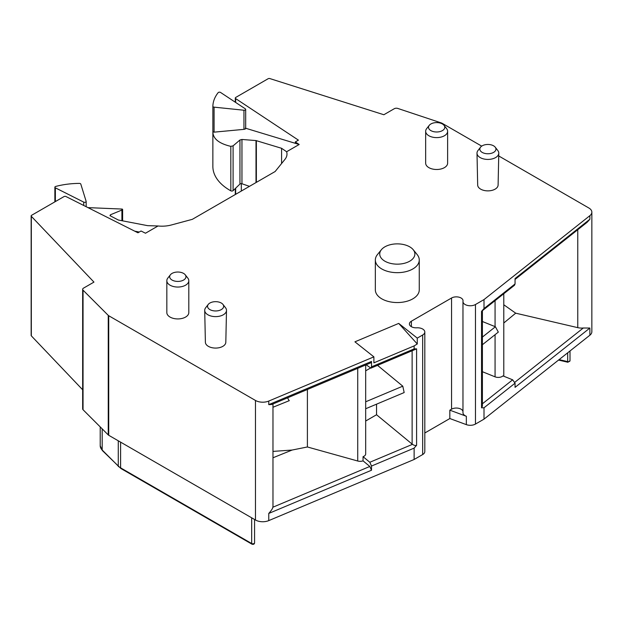 <?xml version="1.0" encoding="UTF-8"?>
<svg xmlns="http://www.w3.org/2000/svg" width="623" height="623" viewBox="0 0 623 623"><rect width="100%" height="100%" fill="white"/><g stroke="black" fill="none" stroke-linecap="round" stroke-linejoin="round"><path stroke-width="0.93" d="M108.721 315.736A2.928 1.69 180 0 1 108.254 315.386L83.046 290.178A2.928 1.69 180 0 1 82.657 289.329L82.657 408.875A2.928 1.69 0 0 0 83.046 409.724L108.254 434.932A2.928 1.69 0 0 0 108.721 435.282L108.721 315.736L255.477 400.464A10.248 5.918 180 0 0 268.762 401.064L268.762 404.646L371.51 361.441L371.51 366.822L370.942 368.146L366.145 364.782M268.762 520.61L414.124 459.486L414.124 448.124L371.51 466.043L371.51 470.233L268.762 513.438L268.762 520.61A10.248 5.918 0 0 1 255.477 520.01L108.721 435.282M498.727 155.96L588.852 207.996A10.248 5.918 180 0 1 591.85 212.178A10.248 5.918 180 0 1 589.888 215.659L484.009 299.585L475.466 304.522A7.32 4.229 180 0 1 465.116 304.522A7.32 4.229 180 0 1 462.967 301.532A7.32 4.229 180 0 1 463.006 301.119A6.721 3.878 0 0 0 463.037 300.745A6.721 3.878 0 0 0 458.886 297.155A6.721 3.878 0 0 0 451.558 297.996L411.375 321.203A6.721 3.878 0 0 0 409.404 323.944A6.721 3.878 0 0 0 411.375 326.693A6.721 3.878 0 0 0 416.779 327.807A7.32 4.229 180 0 1 424.808 332.012L424.808 451.566A7.32 4.229 0 0 1 422.667 454.549L414.124 459.486M462.967 301.532L462.967 412.706A7.32 4.229 0 0 0 465.116 415.697A7.32 4.229 0 0 0 466.347 416.273L466.347 424.637L449.837 418.539L424.808 432.993M466.347 424.637A7.32 4.229 0 0 0 475.466 424.068L484.009 419.139L589.888 335.213A10.248 5.918 0 0 0 591.85 331.724L591.85 212.178M82.657 289.329A2.928 1.69 180 0 1 83.513 288.138L93.956 282.102L31.329 216.313A1.464 0.849 180 0 1 31.15 215.908L31.15 335.454A1.464 0.849 0 0 0 31.329 335.859L82.657 389.78M31.15 215.908A1.464 0.849 180 0 1 31.578 215.309L63.998 196.588A1.464 0.849 180 0 1 65.999 196.549L137.956 232.792L141.063 231.001L145.486 233.228L158.04 225.978A21.961 12.678 0 0 0 171.294 224.996L192.312 219.343L275.132 171.527L284.929 159.395A21.961 12.678 0 0 0 286.993 154.037A21.961 12.678 0 0 0 286.627 151.739L299.18 144.489L295.325 141.935L295.325 143.321L245.68 128.252M230.829 190.825L230.829 146.35L230.019 146.164C218.65 143.313 212.934 138.508 212.871 131.757L212.864 166.458A58.57 33.813 0 0 0 230.019 190.373A58.57 33.813 180 0 0 230.829 190.825A1.464 0.849 0 0 0 233.095 190.654L239.948 184.05A1.464 0.849 180 0 1 241.95 183.754L249.457 186.347M235.299 102.211L235.299 98.045A1.464 0.849 180 0 0 235.658 98.598L298.433 140.144L295.325 141.935M235.299 98.045A1.464 0.849 180 0 1 235.728 97.445L268.147 78.724A1.464 0.849 180 0 1 269.884 78.584L383.846 114.741L394.289 108.713A2.928 1.69 180 0 1 397.817 108.441L441.489 122.996A2.928 1.69 180 0 1 442.089 123.268L481.704 146.132M424.808 332.012A7.32 4.229 180 0 1 422.667 335.003L417.27 338.118L398.712 323.407L354.923 341.825L373.886 356.854L268.762 401.064M477 153.203L477.677 185.047A10.217 5.895 0 0 0 480.668 189.143A10.217 5.895 0 0 0 491.742 190.436A10.217 5.895 0 0 0 498.104 185.047L498.782 153.203A10.895 6.292 180 0 1 491.999 158.958A10.895 6.292 180 0 1 480.185 157.58A10.895 6.292 0 0 1 477 153.203A10.895 6.292 0 0 1 477.942 150.564L480.543 147.207A8.052 4.649 180 0 1 482.194 145.821A8.052 4.649 180 0 1 493.587 145.821A8.052 4.649 180 0 1 495.238 147.207A8.052 4.649 180 0 1 492.458 152.939A8.052 4.649 180 0 1 482.194 152.394A8.052 4.649 180 0 1 480.543 147.207M208.253 304.413L205.66 307.762A10.895 6.292 0 0 0 204.71 310.41L205.388 342.253A10.217 5.895 0 0 0 208.378 346.349A10.217 5.895 0 0 0 219.452 347.642A10.217 5.895 0 0 0 225.814 342.253L226.499 310.41A10.895 6.292 0 0 0 225.549 307.762L222.956 304.413A8.052 4.649 180 0 1 220.168 310.145A8.052 4.649 180 0 1 209.912 309.6A8.052 4.649 180 0 1 208.253 304.413A8.052 4.649 180 0 1 209.912 303.027A8.052 4.649 180 0 1 221.297 303.027A8.052 4.649 180 0 1 222.956 304.413M170.398 274.79L167.813 278.092A10.98 6.339 0 0 0 166.832 280.7L166.832 312.59A10.98 6.339 0 0 0 170.048 317.068A10.98 6.339 0 0 0 182.017 318.446A10.98 6.339 0 0 0 188.8 312.59L188.8 280.7A10.98 6.339 0 0 0 187.819 278.092L185.226 274.79A8.138 4.696 180 0 1 182.446 280.591A8.138 4.696 180 0 1 172.057 280.046A8.138 4.696 180 0 1 170.398 274.79A8.138 4.696 180 0 1 172.057 273.404A8.138 4.696 180 0 1 183.567 273.404A8.138 4.696 180 0 1 185.226 274.79M429.231 125.355L426.638 128.657A10.98 6.339 0 0 0 425.665 131.274L425.665 163.156A10.98 6.339 0 0 0 428.881 167.642A10.98 6.339 0 0 0 440.843 169.012A10.98 6.339 0 0 0 447.625 163.156L447.625 131.274A10.98 6.339 0 0 0 446.644 128.657L444.059 125.355A8.138 4.696 180 0 1 441.271 131.157A8.138 4.696 180 0 1 430.89 130.612A8.138 4.696 180 0 1 429.231 125.355A8.138 4.696 180 0 1 430.89 123.969A8.138 4.696 180 0 1 442.4 123.969A8.138 4.696 180 0 1 444.059 125.355M381.393 249.706L377.413 254.612A21.961 12.678 0 0 0 375.342 259.986L375.342 289.874A21.961 12.678 0 0 0 381.774 298.838A21.961 12.678 0 0 0 405.705 301.587A21.961 12.678 0 0 0 419.263 289.874L419.263 259.986A21.961 12.678 0 0 0 417.192 254.612L413.213 249.706A17.569 10.147 180 0 1 407.395 262.314A17.569 10.147 180 0 1 384.874 261.185A17.569 10.147 180 0 1 381.393 249.706A17.569 10.147 180 0 1 384.874 246.84A17.569 10.147 180 0 1 409.724 246.84A17.569 10.147 180 0 1 413.213 249.706M134.747 231.172L139.264 232.036M158.04 225.978L147.581 225.651L118.378 220.036L109.967 215.667L110.466 214.764L121.906 210.044L122.209 209.063L87.975 207.623M122.622 209.406L122.209 209.063M83.739 202.125L55.369 187.842A1.464 0.849 180 0 1 54.871 187.204A1.464 0.849 180 0 1 55.727 186.433A58.57 33.813 180 0 1 79.347 183.396A1.464 0.849 180 0 1 80.803 184.089L86.138 201.338A1.464 0.849 180 0 1 86.161 201.494A1.464 0.849 180 0 1 85.304 202.257A1.464 0.849 180 0 1 83.739 202.125L83.739 205.481M230.829 146.35L233.095 145.844L239.948 140.011L241.95 139.466L256.006 140.572L281.58 148.29L286.627 151.739M299.18 144.489L295.325 143.321M245.314 128.143C246.069 128.626 245.618 129.031 243.959 129.358L214.078 132.154L212.871 131.757L212.871 106.323M212.871 106.307A58.57 33.813 180 0 1 218.136 92.671A1.464 0.849 180 0 1 220.573 92.461L245.314 108.838A1.464 0.849 180 0 1 245.68 109.399A1.464 0.849 180 0 1 243.959 110.232L214.078 107.148A1.464 0.849 180 0 1 212.871 106.315A1.464 0.849 180 0 1 212.871 106.307L212.871 131.764M515.05 279.439L587.178 222.255L589.888 219.249L589.888 215.659M503.781 304.764L515.704 313.174L577.762 327.651A10.248 5.918 0 0 0 583.299 328.002L514.886 382.218M589.888 335.213L589.888 328.041L583.299 328.002M482.397 371.713L495.067 376.837A5.537 3.193 0 0 0 502.956 375.895L512.643 379.812L515.05 383.176L515.05 387.358L589.888 328.041M484.009 299.585L484.009 308.556L481.54 311.368L481.54 407.816L484.009 407.777L484.009 419.139M481.54 407.816L482.397 406.165L482.397 310.698M481.54 311.368L514.442 285.295M482.397 344.729L498.322 332.106L495.41 326.756L482.397 337.074M482.397 321.507L495.067 326.623A5.537 3.193 0 0 0 495.41 326.756M589.888 219.249L515.05 278.574L515.05 283.948L514.489 285.256M503.781 323.01L515.704 313.174M466.347 416.273L449.837 410.175L451.558 409.179A6.721 3.878 180 0 1 458.442 408.244A6.721 3.878 180 0 1 462.967 411.375M449.837 418.539L449.837 410.175M365.678 421.023L376.541 414.747L412.122 444.082A2.928 1.69 0 0 0 412.488 444.331C414.093 445.437 415.463 445.772 416.592 445.313L416.592 348.864L414.124 348.903L414.124 345.913L373.886 362.835L373.886 356.854M417.27 338.118L417.27 343.966L414.124 345.913M416.592 445.313L414.124 448.124M416.592 348.864L370.965 368.131M376.541 414.747L376.541 404.171M377.546 365.366L402.785 386.174L404.171 392.552L365.678 408.743M371.51 466.043L369.828 462.266L363.045 456.675A5.537 3.193 0 0 0 365.678 453.957L365.678 364.977M268.762 513.438C271.371 510.502 272.726 508.438 272.835 507.239A10.248 5.918 0 0 0 272.975 506.265L272.975 403.961M370.934 362.765L271.745 404.483L268.762 404.646M365.678 370.81L370.311 368.138M272.975 457.78L292.125 450.04L307.396 446.971L357.727 461.012A5.537 3.193 0 0 0 363.045 460.856L369.828 466.456L371.51 470.233M363.045 456.675L363.045 460.856M307.396 446.971L307.396 389.484M272.975 451.402L292.125 450.04M289.15 400.714L287.553 397.832M371.51 361.441L370.864 362.796M417.27 343.966L398.712 323.407M495.238 147.207L497.839 150.564A10.895 6.292 180 0 1 498.782 153.203M204.71 310.41A10.895 6.292 0 0 0 207.903 314.779A10.895 6.292 0 0 0 219.709 316.157A10.895 6.292 0 0 0 226.499 310.41M166.832 280.7A10.98 6.339 0 0 0 170.048 285.186A10.98 6.339 0 0 0 182.017 286.564A10.98 6.339 0 0 0 188.8 280.7M425.665 131.274A10.98 6.339 0 0 0 428.881 135.752A10.98 6.339 0 0 0 440.843 137.13A10.98 6.339 0 0 0 447.625 131.274M375.342 259.986A21.961 12.678 0 0 0 381.774 268.957A21.961 12.678 0 0 0 405.705 271.706A21.961 12.678 0 0 0 419.263 259.986M83.046 409.724L83.046 290.178M31.329 216.313L31.329 335.859M235.658 98.598L235.658 102.445M235.658 188.185L235.658 194.314M55.369 187.842L55.369 201.572M121.906 220.744L121.906 210.044M110.466 215.932L110.466 214.764M281.58 163.545L281.58 148.29M256.365 182.36L256.365 140.634M256.006 182.562L256.006 140.572M241.95 183.754L241.95 139.466M239.948 184.05L239.948 140.011M233.095 190.654L233.095 145.844M243.959 110.232L243.959 129.358M214.078 107.148L214.078 132.154M577.762 229.723L577.762 327.651M515.05 383.176L484.009 407.777M512.643 379.812L482.397 403.79M475.466 304.522L475.466 424.068M484.009 308.556L515.05 283.948M495.067 334.683L495.067 376.837M495.067 300.652L495.067 326.623M411.375 321.203L411.375 326.693M451.558 297.996L451.558 409.179M422.667 454.549L422.667 335.003M412.122 444.082L412.122 350.827M412.488 444.331L369.828 462.266M255.477 520.01L255.477 400.464M414.124 348.903L371.51 366.822M402.785 386.174L365.678 401.78M357.727 368.325L357.727 461.012M369.828 466.456L272.835 507.239M108.254 434.932L108.254 315.386M251.676 517.814L251.676 543.521A1.69 0.981 0 0 0 253.522 543.731A1.69 0.981 0 0 0 254.566 542.828C254.441 544.128 253.577 544.58 251.98 544.191A1.464 0.849 -60 0 1 251.676 543.521L120.597 467.842A1.464 0.849 120 0 0 120.901 468.512L102.413 450.608L100.217 445.772L100.217 426.895M120.597 442.143L120.597 467.842A14.641 8.449 180 0 1 118.277 466.09A1.464 1.036 135 0 0 118.502 466.705M118.277 440.796L118.277 466.09L102.18 450.001A1.464 1.036 135 0 0 102.413 450.608M102.18 428.858L102.18 450.001A14.641 8.449 180 0 1 100.217 445.772M559.104 359.611L567.685 361.613A1.69 0.981 0 0 0 570.014 360.709L567.903 362.259A1.464 0.452 -76.9 0 1 567.685 361.613L567.685 352.805M235.299 194.524L235.299 188.535M54.871 187.204L54.871 201.86M122.622 209.437L122.622 220.885M86.161 201.494L86.161 206.704M245.68 109.399L245.68 128.478M503.781 293.745L503.781 376.23M272.975 407.255L289.313 400.651M241.327 191.043L241.327 183.637M251.98 544.191L120.901 468.512M570.014 350.959L570.014 360.709M567.903 362.259L558.527 360.071M254.566 519.489L254.566 542.828"/></g></svg>
